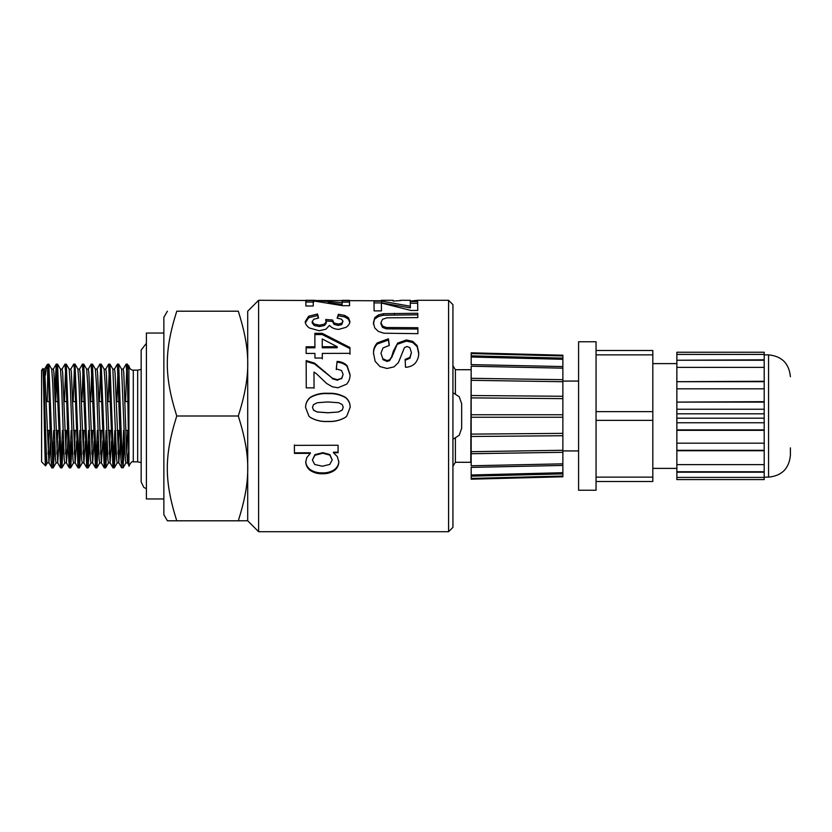 <?xml version="1.0" encoding="UTF-8"?>
<svg xmlns="http://www.w3.org/2000/svg" width="832" height="832" viewBox="0 0 832 832"><rect width="100%" height="100%" fill="white"/><g stroke="black" fill="none" stroke-linecap="round" stroke-linejoin="round"><path stroke-width="1.25" d="M124.488 441.054L123.074 467.834L121.763 448.51L118.706 364.166L121.597 369.169L125.351 459.451L125.892 462.904L127.577 462.904M126.745 454.189L127.639 430.414M127.608 462.904L128.606 451.35M115.752 441.054L114.338 467.844L113.495 459.992L109.97 364.166L112.861 369.158L116.615 459.441L117.156 462.904L118.841 462.904M118.019 454.189L118.903 430.414M112.83 369.096L114.514 369.096L115.045 372.559L118.799 462.831L120.276 441.054M121.555 369.096L123.24 369.096L123.781 372.559L126.464 447.866L127.535 462.842L128.929 465.254M107.026 441.054L105.914 466.003L105.602 467.834L105.227 466.586L101.234 364.156L104.125 369.158L105.196 384.114L107.89 459.441L108.42 462.894L110.115 462.904L111.54 441.054M109.283 454.178L110.167 430.414M98.29 441.054L96.959 467.584L96.273 464.069L92.508 364.166L95.389 369.169L96.47 384.145L99.154 459.451L99.684 462.904L101.379 462.904L102.814 441.054M100.547 454.189L101.442 430.414M104.094 369.096L105.778 369.096L106.309 372.549L110.074 462.831L112.965 467.834L114.275 467.896M89.554 441.054L88.14 467.844L87.308 460.304L83.772 364.166L86.663 369.158L87.734 384.166L90.418 459.441L90.958 462.904L92.643 462.904L94.078 441.054M91.811 454.189L92.706 430.414M95.358 369.096L97.042 369.096L97.583 372.559L101.338 462.842L104.229 467.834L105.539 467.896M80.818 441.054L79.726 465.837L79.404 467.834L79.04 466.721L75.036 364.156L77.927 369.158L78.998 384.114L81.682 459.441L82.222 462.894L83.907 462.904L85.342 441.054M83.086 454.189L83.97 430.414M86.622 369.096L88.306 369.096L88.847 372.559L92.602 462.842L95.493 467.844L96.803 467.896M72.093 441.054L70.772 467.522L70.086 464.298L66.3 364.166L69.191 369.169L70.262 384.134L72.956 459.451L73.486 462.904L75.182 462.904L76.606 441.054M74.35 454.189L75.234 430.414M77.896 369.096L79.581 369.096L80.111 372.559L83.876 462.831L86.757 467.834L88.067 467.896M63.357 441.054L61.932 467.844L61.131 460.616L57.574 364.166L60.466 369.158L61.537 384.166L64.22 459.441L64.75 462.904L66.446 462.904L67.881 441.054M65.614 454.178L66.508 430.414M69.16 369.096L70.845 369.096L71.386 372.549L75.14 462.831L78.031 467.834L79.342 467.896M54.621 441.054L53.55 465.67L53.206 467.834L52.863 466.846L48.838 364.156L51.73 369.158L52.801 384.114L55.484 459.441L56.025 462.894L57.71 462.904L59.145 441.054M56.888 454.189L57.772 430.414M60.424 369.096L62.109 369.096L62.65 372.559L66.477 462.904M42.817 368.93L41.6 370.146L41.6 461.854L45.594 465.837C44.637 467.958 43.659 353.673 42.65 370.001C44.2 354.619 45.739 465.358 47.289 462.894L48.974 462.904M48.152 454.189L49.036 430.414M44.626 369.096L48.942 462.842L50.409 441.054M51.688 369.096L53.373 369.096L53.914 372.559L57.678 462.842L60.559 467.844L61.87 467.896M53.144 467.896L51.896 467.896C50.482 471.193 49.057 366.361 47.642 364.281L46.582 366.61L45.365 375.294M48.838 364.156L47.642 364.291M48.152 369.231L47.642 380.318L47.642 364.281M48.942 462.842L51.896 467.896M57.574 364.166L56.264 364.104L60.559 467.844M56.888 369.231L55.713 401.586M52.52 462.769L53.685 430.414M54.777 390.946L56.264 364.114M70.606 467.896L69.295 467.834L68.13 448.885L66.071 379.07L64.99 364.114L66.3 364.166M65.614 369.231L64.449 401.586M61.246 462.769L62.421 430.414M62.036 369.169L64.99 364.114M74.35 369.231L73.185 401.586M69.982 462.769L71.157 430.414M70.772 369.158L73.726 364.104L74.298 368.358L78.031 467.834M83.772 364.166L82.482 364.104L86.757 467.834M83.086 369.231L81.91 401.586M78.718 462.769L79.882 430.414M79.508 369.158L82.462 364.104M92.508 364.166L91.198 364.104L95.493 467.844M91.811 369.231L90.646 401.586M87.454 462.769L88.618 430.414M88.244 369.169L91.198 364.114M100.547 369.231L99.382 401.586M96.179 462.769L97.354 430.414M96.97 369.169L99.861 364.166L100.318 366.122L104.229 467.834M109.97 364.166L108.67 364.104L112.965 467.834M109.283 369.231L108.108 401.586M104.915 462.769L106.09 430.414M105.706 369.158L108.659 364.104M123.001 467.896L121.545 467.272L120.858 457.371L117.395 364.104L118.706 364.166M118.019 369.231L116.844 401.586M113.651 462.769L114.816 430.414M114.442 369.158L117.395 364.104M133.297 461.854L133.297 370.146L137.665 370.146L137.665 461.854L133.297 461.854C132.142 461.022 130.686 462.478 128.929 466.211L127.254 364.104L126.131 364.104L127.254 380.318M133.297 370.146C133.578 370.313 129.74 370.438 128.929 365.789L128.929 461.718M122.387 462.769L123.552 430.414M123.178 369.169L126.131 364.104M126.745 369.231L125.58 401.586M128.18 430.414L125.861 430.414M119.964 430.414L117.125 430.414M111.238 430.414L108.399 430.414M102.502 430.414L99.663 430.414M93.766 430.414L90.927 430.414M85.03 430.414L82.191 430.414M76.305 430.414L73.466 430.414M67.569 430.414L64.73 430.414M58.833 430.414L55.994 430.414M50.097 430.414L47.258 430.414M247.707 520.738L238.306 520.801C250.921 480.73 250.921 456.071 238.306 416C250.921 375.929 250.921 351.27 238.306 311.199L176.758 311.199C164.143 311.199 164.143 311.199 176.758 311.199C164.143 311.199 164.143 311.199 176.758 311.199C164.143 351.27 164.143 375.929 176.758 416C164.143 456.071 164.143 480.73 176.758 520.801L167.398 520.801L163.862 514.686L163.862 317.314L167.398 311.199M163.862 498.961L146.401 498.961L146.401 333.039L163.862 333.039M176.758 520.801L238.306 520.801M45.594 465.837L46.29 451.35M47.226 401.586L47.642 380.318M127.254 364.104L128.929 366.756M127.254 364.281C127.806 364.146 128.367 366.142 128.929 370.282M176.758 416L238.306 416M238.306 311.199C250.921 311.199 250.921 311.199 238.306 311.199C250.921 311.199 250.921 311.199 238.306 311.199M258.617 531.71L247.707 520.801L247.707 311.199L258.617 300.29L258.617 531.71L448.573 531.71L448.573 300.29L417.622 300.29L410.186 301.101M448.573 531.71L452.93 527.353L452.93 304.647L448.573 300.29M471.172 369.387L470.766 462.29L455.395 462.29L455.395 438.381M455.395 393.619L455.395 369.71L452.93 365.789M338.426 411.944L342.264 409.978L343.221 407.285L342.243 404.591L338.77 402.761L327.839 401.939L317.283 402.74L313.456 404.685L312.51 407.378L313.487 410.082L316.961 411.913L327.87 412.745L338.426 412.006L342.264 410.072L343.221 407.285M381.337 300.778L258.617 300.29M400.577 300.581L393.151 301.09M383.417 313.706L417.789 313.258L417.81 317.606L386.859 317.824L382.564 319.29L380.962 322.608L382.512 326.061L386.287 327.517L417.862 327.704L417.893 333.653L383.843 333.216L378.352 331.406L374.774 327.995L373.422 322.785L374.847 317.481L378.581 314.891L383.417 313.706L383.417 315.245L417.789 314.808L417.789 313.258M305.271 321.558L308.651 316.222L317.554 313.997L318.562 318.063L313.841 319.197L312.208 321.516L314.184 324.095L319.498 325.166L324.49 324.116L326.331 321.662L325.697 319.488L332.519 319.987L334.006 322.972L338.166 324.043L341.682 323.242L342.982 321.204L341.474 319.155L337.126 318.157L338.406 314.257L344.75 315.432L348.483 317.741L349.856 321.329C349.898 323.554 348.598 325.572 345.956 327.361L338.697 329.378C334.506 329.118 331.438 327.777 329.503 325.354L325.915 329.212L319.166 330.73L309.348 327.964C306.654 326.03 305.292 323.898 305.271 321.558M316.316 373.651L313.986 372.07L314.038 387.847L306.259 387.868L306.176 360.61L314.538 363.116L332.207 378.092L337.334 379.714L341.63 378.279L343.117 374.369L341.536 370.51L336.284 368.888L337.095 361.39C341.047 361.598 344.354 362.981 347.027 365.539L350.064 374.546C350.168 378.134 349.024 381.347 346.611 384.186L337.948 387.774L332.332 386.766L326.737 383.552L316.316 373.651M327.902 393.297C334.298 392.902 340.226 394.285 345.665 397.467C348.67 400.015 350.168 403.291 350.168 407.264L346.819 416L345.665 417.186C340.226 420.441 334.308 421.876 327.891 421.502C321.474 421.907 315.536 420.493 310.076 417.269L308.849 416L305.573 407.399C305.625 403.229 307.247 399.828 310.44 397.186C315.817 394.181 321.641 392.881 327.902 393.297L327.902 393.64C334.298 393.245 340.226 394.618 345.665 397.738C348.67 400.265 350.168 403.478 350.168 407.399M314.933 353.413L306.145 353.434L306.124 346.778L314.912 346.757L314.86 333.32L322.182 333.31L349.97 347.537L349.991 353.33L322.296 353.402L322.306 358.02L314.954 358.041L314.933 353.413M313.269 305.999L305.916 306.01L305.802 300.29L313.758 300.29L342.15 302.744L342.087 300.342L349.482 300.342L349.575 305.687L342.722 305.698L313.196 300.872L313.269 305.999L313.196 300.872M294.424 453.388L294.403 445.37L338.062 445.245L338.094 452.722L333.445 452.743L337.324 456.602L338.832 461.926C338.738 465.348 337.314 468.156 334.537 470.361C331.011 472.742 327.007 473.876 322.525 473.762C317.938 473.907 313.83 472.794 310.19 470.402C307.372 468.208 305.895 465.4 305.77 461.968L306.8 457.569L310.357 453.336L294.424 453.388L294.403 444.933M373.526 353.174C373.329 349.232 374.598 345.8 377.312 342.878L388.45 338.822L389.314 345.426L382.98 347.953L380.973 353.226L382.793 358.706L387.015 360.578L389.646 359.778L391.529 357.022L393.411 351.062L397.696 343.065L406.474 339.966L412.724 341.39L417.165 345.623L418.704 352.633C418.922 356.47 417.737 360.038 415.137 363.334C412.547 365.83 409.344 367.151 405.527 367.286L405.122 359.445L409.947 357.323L411.403 352.57L409.812 347.63L407.098 346.518L404.446 347.578L398.445 362.534L394.014 366.87L387.067 368.472L380.026 366.6L375.149 361.348L373.526 353.174M381.462 310.887L374.098 310.898L373.994 301.184L381.95 301.184L410.342 306.238L410.28 301.527L417.664 301.517L417.768 310.461L410.914 310.461L381.389 302.994L381.462 310.887L381.389 302.994M337.189 346.705L322.234 338.967L322.265 346.746L337.189 346.705L337.189 347.755L322.265 347.786L322.265 346.746M332.218 459.857L329.826 455.114L322.806 453.222L314.933 455.239L312.406 460.054L314.756 464.495L322.431 466.232L329.815 464.402L332.218 459.857L329.826 454.522L322.806 452.66L322.806 453.222M373.994 302.921L381.95 302.921L381.95 301.184M381.95 302.921L410.342 307.892L410.342 306.238M410.28 303.254L417.664 303.243L417.664 301.517M417.664 303.243L417.747 310.461M373.526 354.12C373.329 350.241 374.598 346.861 377.312 343.98L388.45 339.986L388.45 338.822M377.312 343.98L377.312 342.878M388.45 339.986L389.178 345.446M382.793 358.706L380.973 353.226M382.793 359.57L387.015 361.421L387.015 360.578M387.015 361.421L389.646 360.63L389.646 359.778M389.646 360.63L391.529 357.022M391.529 357.916L397.696 343.065M397.696 344.167L406.474 341.12L406.474 339.966M406.474 341.12L412.724 342.514L412.724 341.39M412.724 342.514L417.165 346.684L417.165 345.623M417.165 346.684L418.704 353.59M405.122 360.298L409.947 358.207L409.947 357.323M409.947 358.207L411.403 352.57M329.826 454.522L329.826 455.114M322.806 452.66L314.933 454.646L314.933 455.239M314.933 454.646L312.406 460.054M338.094 452.171L333.445 452.182L333.445 452.743M338.832 461.24C338.738 464.599 337.314 467.366 334.537 469.55L334.537 470.361M334.537 469.55C331.011 471.89 327.007 473.002 322.525 472.888L322.525 473.762M322.525 472.888C317.938 473.034 313.83 471.931 310.19 469.581L310.19 470.402M310.19 469.581C307.372 467.428 305.895 464.651 305.77 461.271M294.424 452.826L310.357 452.774L310.357 453.336M305.802 302.037L313.758 302.037M313.758 300.924L313.758 300.29M328.078 302.702L342.15 304.46L342.15 302.744M342.087 302.089L349.482 302.089L349.482 300.342M349.482 302.089L349.554 305.687M322.234 338.967L322.265 347.786M306.124 347.828L314.912 347.807L314.912 346.757M314.86 334.568L322.182 334.558L322.182 333.31M322.182 334.558L349.97 348.577L349.97 347.537M349.97 348.577L349.991 354.276M322.306 358.904L322.296 353.402M346.819 416L345.665 417.186C340.226 420.368 334.308 421.782 327.891 421.418L327.891 421.502M327.891 421.418C321.474 421.814 315.536 420.43 310.076 417.248L308.849 416.01M305.573 407.524C305.625 403.426 307.247 400.078 310.44 397.467L310.44 397.186M310.44 397.467C315.817 394.514 321.641 393.234 327.902 393.64M313.487 410.082L312.51 407.378M313.487 410.166L316.961 411.913M316.961 411.975L327.87 412.797L338.426 412.006M313.986 372.07L314.038 388.263M306.176 361.442L314.538 363.917L314.538 363.116M314.538 363.917L332.207 378.092M332.207 378.664L337.334 380.255L337.334 379.714M337.334 380.255L341.63 378.279M341.63 378.841L343.117 374.369M336.284 369.595L337.095 361.39M337.095 362.222C341.047 362.419 344.354 363.782 347.027 366.298L347.027 365.539M347.027 366.298L350.064 375.17M305.271 322.982L308.651 317.73L317.554 315.536L317.554 313.997M308.651 317.73L308.651 316.222M317.554 315.536L318.219 318.094M314.184 324.095L314.184 325.478L312.208 322.941L312.208 321.516M314.184 325.478L319.498 326.539L319.498 325.166M319.498 326.539L324.49 325.51L324.49 324.116M324.49 325.51L326.331 323.086L326.331 321.662M325.697 320.944L332.519 321.443L332.519 319.987M332.519 321.443L334.006 324.376L334.006 322.972M334.006 324.376L338.166 325.426L338.166 324.043M338.166 325.426L341.682 324.646L341.682 323.242M341.682 324.646L342.982 321.204M337.584 318.198L338.406 314.257M338.406 315.796L344.75 316.95L344.75 315.432M344.75 316.95L348.483 319.218L348.483 317.741M348.483 319.218L349.856 322.754M417.789 314.808L417.799 317.606M382.512 326.061L382.512 327.413L380.962 324.022L380.962 322.608M382.512 327.413L386.287 328.848L386.287 327.517M386.287 328.848L417.862 329.035L417.862 327.704M417.862 329.035L417.882 333.653M373.422 324.189L374.847 317.481M374.847 318.968L378.581 316.42L378.581 314.891M378.581 316.42L383.417 315.245M461.666 416L461.666 428.23L461.666 403.77L459.222 396.729L452.93 392.725M764.202 479.586L764.202 477.412L676.863 477.412L676.863 479.586L764.202 479.586L676.863 479.586M676.863 477.412L676.863 472.191L764.202 472.191L764.202 477.412M764.202 354.422L764.202 352.248L676.863 352.248L676.863 354.422L764.202 354.422L764.202 409.23L676.863 409.23L676.863 418.184L764.202 418.184L764.202 472.191M764.202 418.184L764.202 413.816L676.863 413.816M764.202 409.23L764.202 413.816M652.818 481.499L596.055 481.499L652.818 481.499L652.818 477.131L596.055 477.131M596.055 354.869L652.818 354.869L652.818 350.501L596.055 350.501M652.818 354.869L652.818 411.632L596.055 411.632M596.055 420.368L652.818 420.368L652.818 411.632M652.818 420.368L652.818 477.131M596.055 351.229L596.055 490.235L578.583 490.235L578.583 341.765L596.055 341.765L596.055 351.229M764.202 464.641L676.863 464.641L676.863 471.754L764.202 471.754M676.863 464.641L676.863 450.736L764.202 450.736M764.202 443.175L676.863 443.175L676.863 450.299L764.202 450.299M676.863 443.175L676.863 430.331L764.202 430.331M764.202 422.77L676.863 422.77L676.863 429.894L764.202 429.894M676.863 422.77L676.863 418.184M676.863 409.23L676.863 402.106L764.202 402.106M676.863 402.106L764.202 401.669M676.863 401.669L676.863 388.825L764.202 388.825M676.863 388.825L676.863 381.701L764.202 381.701M676.863 381.701L764.202 381.264M676.863 381.264L676.863 367.359L764.202 367.359M676.863 367.359L676.863 360.246L764.202 360.246M676.863 360.246L764.202 359.809M676.863 354.422L676.863 359.809M562.869 450.934L578.583 450.934M790.4 447.876L790.4 455.302C789.1 468.562 781.83 475.842 768.57 477.131L768.57 354.869C781.83 356.158 789.1 363.438 790.4 376.698M764.202 477.131L768.57 477.131M652.818 468.395L676.863 468.395M471.172 364.759L471.172 352.81L471.172 353.569L562.869 355.971L562.869 359.289L471.172 357.011L471.172 356.242M562.869 417.238L471.172 417.238L471.172 414.762L562.869 414.762L562.869 463.83L471.172 465.774L471.172 366.226L562.869 368.17L562.869 359.289M562.869 463.83L562.869 472.711L471.172 474.989L471.172 476.164L471.172 467.241M562.869 472.711L562.869 476.029L471.172 478.431L471.172 479.19L471.172 475.758M471.172 453.721L562.869 452.306L471.172 453.7L471.172 451.693L562.869 450.278M562.869 435.729L471.172 436.478L471.172 434.117L562.869 433.368M562.869 396.271L562.869 398.632L471.172 397.883L471.172 395.522L562.869 396.271L562.869 379.694L471.172 378.3L562.869 379.694L562.869 368.17M562.869 381.722L471.172 380.307L471.172 378.3M562.869 414.762L562.869 398.632M562.869 476.029L562.869 476.788M562.869 355.212L562.869 355.971M393.411 352.04L393.411 351.062M325.031 372.299L325.031 371.623M394.493 314.839L394.493 313.29M393.702 329.077L393.702 327.746M73.736 364.104L74.974 364.104M99.923 364.104L101.171 364.104M137.665 461.854L141.159 462.582M137.665 370.146L141.159 369.418M46.394 401.586L49.317 401.586M55.13 401.586L58.053 401.586M63.856 401.586L66.789 401.586M72.592 401.586L75.514 401.586M81.328 401.586L84.25 401.586M90.064 401.586L92.986 401.586M98.79 401.586L101.722 401.586M107.526 401.586L110.448 401.586M116.262 401.586L119.184 401.586M124.998 401.586L127.67 401.586M42.952 369.096L44.647 369.096M118.799 462.831L121.69 467.834M66.404 462.842L69.295 467.834M53.31 369.169L56.202 364.166M44.574 369.158L47.216 364.582M123.074 467.834L125.965 462.842M114.338 467.844L117.229 462.842M105.602 467.834L108.493 462.831M96.876 467.834L99.757 462.842M88.14 467.844L91.021 462.842M79.404 467.834L82.295 462.831M70.668 467.834L73.559 462.842M61.932 467.844L64.823 462.842M53.206 467.834L56.098 462.831M45.635 465.826L47.362 462.842M455.395 462.29L452.93 466.211M410.228 300.29L400.556 300.29M393.193 300.29L381.306 300.29M470.766 369.71L455.395 369.71M452.93 439.275L459.222 435.271L461.666 428.23M146.401 488.696L143.832 487.438L141.159 481.936L141.159 350.064L146.401 343.304M578.583 381.066L562.869 381.066M768.57 354.869L764.202 354.869M676.863 363.605L652.818 363.605M471.182 355.836L562.89 358.124M471.182 364.614L562.879 366.558M471.182 467.386L562.879 465.442M471.182 476.164L562.89 473.876M562.89 476.788L471.193 479.19M562.89 355.212L471.193 352.81"/></g></svg>
